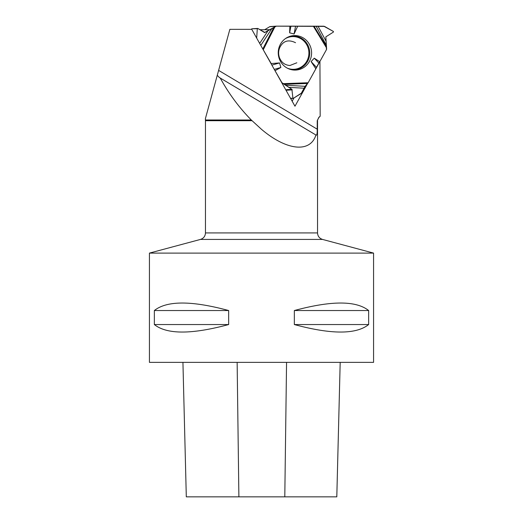 <?xml version="1.0" encoding="UTF-8"?>
<svg xmlns="http://www.w3.org/2000/svg" width="523" height="523" viewBox="0 0 523 523"><rect width="100%" height="100%" fill="white"/><g stroke="black" fill="none" stroke-linecap="round" stroke-linejoin="round"><path stroke-width="0.78" d="M290.474 98.213L293.364 98.331L301.634 92.989L305.099 86.328L308.125 82.758L326.45 49.646A1.236 1.19 -93.7 0 0 326.607 49.025L325.829 36.872L333.445 32.047L333.439 31.485L324.541 26.398L276.366 26.15A1.236 1.19 -93.7 0 0 275.771 26.313L269.691 26.712L264.677 29.719M290.906 26.17L289.637 32.831L289.853 26.15L323.796 26.209L333.439 31.485L333.445 32.047L325.829 36.872L326.45 49.646L308.125 82.758L305.099 86.328L301.176 93.506L293.364 98.331L292.893 98.056L291.899 89.302L281.949 82.706L274.568 69.919L281.949 82.706A1.236 1.19 -93.7 0 0 282.387 83.157L282.028 83.177M271.182 63.558L262.611 48.646L271.182 63.558L279.563 62.93L280.851 67.487L275.15 70.612M292.893 98.056L291.899 89.302L282.387 83.157M289.853 26.15L276.366 26.15L264.86 32.465L257.787 28.438L257.316 28.719L256.669 38.068L257.316 28.719L251.746 28.785L257.787 28.438L264.579 32.557L275.771 26.313M270.286 26.549A1.236 1.19 86.3 0 0 269.691 26.712M294.998 70.089A17.259 16.671 86.3 0 0 311.362 50.031A17.259 16.671 86.3 0 0 289.507 36.486A17.259 16.671 86.3 0 0 278.282 53.915A17.259 16.671 86.3 0 0 291.671 69.742A17.259 16.671 86.3 0 0 294.998 70.089M316.369 67.219L311.107 61.59L314.271 58.177L318.762 62.982M319.756 61.734L314.271 58.177M297.724 26.15L294.089 33.982L289.637 32.831M295.573 26.176L294.089 33.982M315.853 68.794L311.107 61.59M271.882 65.127L279.563 62.93M274.268 69.376L280.851 67.487M307.413 83.726L294.972 106.208L251.759 29.34L229.852 29.34L205.408 118.603L205.408 119.996L251.308 119.996L261.5 129.331C286.656 150.676 310.309 153.141 315.938 135.006L316.193 135.241M269.476 29.719L259.833 29.719M317.245 120.702L318.873 117.505L320.174 116.23L318.899 117.27L317.245 120.702L317.226 129.181C317.278 133.81 316.846 135.751 315.938 135.006L219.412 77.554L217.261 75.325M319.187 62.453L316.108 68.016M319.932 61.42L320.174 116.23M336.805 496.85L340.185 362.367L336.799 496.85L186.306 496.85L182.932 362.367L186.306 496.85M373.566 362.367L149.434 362.367L149.434 253.099L373.566 253.099L373.566 362.367M154.35 310.538C166.876 300.535 191.647 300.535 228.662 310.538L228.662 324.548C191.647 334.543 166.876 334.543 154.35 324.548L154.35 310.538L228.662 310.538M294.338 310.538C331.353 300.535 356.124 300.535 368.65 310.538L368.65 324.548C356.124 334.543 331.353 334.543 294.338 324.548L294.338 310.538L368.65 310.538M294.338 324.548L368.65 324.548M154.35 324.548L228.662 324.548M317.533 120.702L317.533 232.925L205.467 232.925C205.264 236.213 203.604 238.377 200.479 239.423L149.434 253.099M251.308 119.996C239.076 107.548 228.695 93.525 220.176 77.927M293.965 97.958L292.167 101.214M285.408 38.617A16.37 15.808 -93.7 0 1 308.387 48.874A16.37 15.808 -93.7 0 1 293.168 69.317A16.37 15.808 -93.7 0 1 287.33 68.167M286.872 90.224L292.246 89.878M286.545 89.655L291.899 89.302M264.298 32.504L264.86 32.465M288.84 36.734A16.867 16.291 -93.7 0 1 309.577 50.548A16.867 16.291 -93.7 0 1 293.534 69.794A16.867 16.291 -93.7 0 1 290.978 69.585M313.996 26.157L326.502 46.73M326.169 45.05L316.121 26.222M313.303 26.15L326.6 48.018M274.928 26.817L263.331 49.587M308.125 82.758L283.231 83.66M318.056 26.228L325.849 40.833M307.642 83.464L284.224 84.314M285.323 85.184L305.099 86.328M303.909 88.21L288.572 87.321M262.847 48.894L273.758 27.471M272.012 28.347L260.787 45.39M259.663 43.396L268.168 30.484M205.408 119.996L205.467 120.702L252.066 120.702M218.614 70.396L317.226 129.181M284.793 496.85L286.558 362.367M238.887 496.85L237.141 362.367M200.479 239.423L322.521 239.423L373.566 253.099M296.835 62.786L289.925 65.493C284.858 65.146 281.348 62.472 279.387 57.478C278.164 53.653 278.439 50.058 280.223 46.684C283.616 40.709 288.716 39.388 295.528 42.716M270.214 26.549L276.288 26.15M290.664 98.54L293.233 98.37M205.467 120.702L205.467 232.925M317.533 232.925C317.736 236.213 319.396 238.377 322.521 239.423"/></g></svg>
